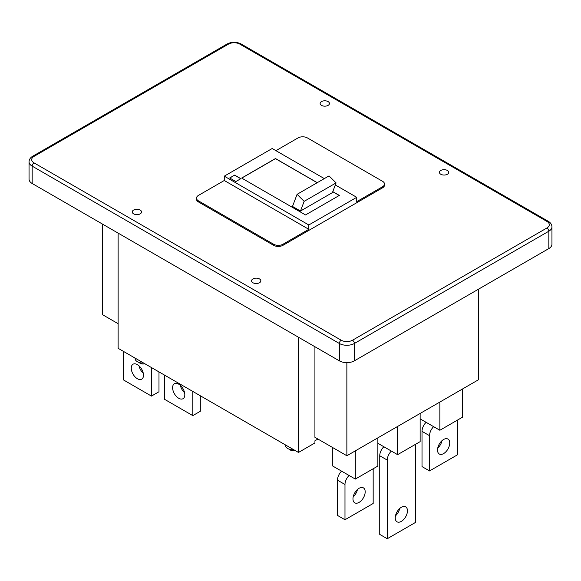 <?xml version="1.0" encoding="UTF-8"?>
<svg xmlns="http://www.w3.org/2000/svg" width="581" height="581" viewBox="0 0 581 581"><rect width="100%" height="100%" fill="white"/><g stroke="black" fill="none" stroke-linecap="round" stroke-linejoin="round"><path stroke-width="0.87" d="M546.961 221.448L239.771 44.098A7.974 4.604 0 0 0 228.5 44.098L34.039 156.369A2.658 1.532 -120 0 0 32.71 156.238C30.35 157.64 29.123 159.492 29.05 161.794L29.05 179.144A10.625 6.137 0 0 0 32.166 183.487L339.348 360.837A10.625 6.137 0 0 0 354.381 360.837L548.834 248.566A10.625 6.137 0 0 0 551.95 244.231L551.95 226.873C551.885 224.593 550.665 222.741 548.29 221.317A2.658 1.532 -60 0 0 546.961 221.448A7.974 4.604 0 0 1 546.961 227.963L352.5 340.226A2.658 1.532 60 0 1 354.381 343.48L354.381 360.837M308.816 224.978L224.273 176.166L224.273 180.502L308.816 229.313L308.816 224.978L356.727 197.315L356.727 201.658L382.559 186.741A6.645 3.835 0 0 0 384.506 184.024A6.645 3.835 0 0 0 382.559 181.316L307.407 137.929A6.645 3.835 0 0 0 298.017 137.929L275.939 150.675M196.494 198.128L196.494 199.218A6.645 3.835 0 0 0 198.441 201.927L273.593 245.313L273.593 244.231L198.441 200.844A6.645 3.835 0 0 1 196.494 198.128A6.645 3.835 0 0 1 198.441 195.419L224.273 180.502M308.816 229.313L282.983 244.231L282.983 245.313L382.559 187.823A6.645 3.835 0 0 0 384.506 185.114L384.506 184.024M273.593 244.231A6.645 3.835 0 0 0 282.983 244.231M356.727 197.315L335.317 184.954M324.321 178.607L272.184 148.504L224.273 176.166M317.277 182.674L275.467 158.54L241.652 178.062L305.533 214.941L339.348 195.419L332.79 191.628M229.677 177.982L235.871 181.562L240.854 178.687L234.651 175.106L229.677 177.982M234.651 175.106L229.764 178.033M240.759 178.737L234.651 175.215M241.747 178.113L275.467 158.642L317.182 182.724M332.753 191.723L339.253 195.47M300.479 211.048L332.419 192.609L336.094 182.906L329.02 175.89L297.08 194.33L292.497 206.437L300.479 211.048L304.154 201.346L297.08 194.33M336.094 182.906L304.154 201.346M273.593 245.313A6.645 3.835 0 0 0 282.983 245.313M118.117 323.69L102.619 314.742L102.619 224.164M478.381 289.244L478.381 379.821L346.864 455.751L314.924 437.311L314.924 346.734M346.864 455.751L346.864 362.638M140.195 210.061A4.648 2.687 0 0 0 135.126 209.48A4.648 2.687 0 0 0 132.257 211.963A4.648 2.687 0 0 0 133.615 213.859A4.648 2.687 0 0 0 138.685 214.44A4.648 2.687 0 0 0 141.553 211.963A4.648 2.687 0 0 0 140.195 210.061M259.496 278.938A4.648 2.687 0 0 0 254.434 278.357A4.648 2.687 0 0 0 251.558 280.841A4.648 2.687 0 0 0 252.924 282.736A4.648 2.687 0 0 0 257.993 283.317A4.648 2.687 0 0 0 260.862 280.841A4.648 2.687 0 0 0 259.496 278.938M332.775 447.617L332.775 466.056L355.318 479.078L377.868 466.056L377.868 437.856M328.076 101.588A4.648 2.687 0 0 0 323.007 101.007A4.648 2.687 0 0 0 320.138 103.491A4.648 2.687 0 0 0 321.504 105.386A4.648 2.687 0 0 0 326.566 105.967A4.648 2.687 0 0 0 329.442 103.491A4.648 2.687 0 0 0 328.076 101.588M447.385 170.473A4.648 2.687 0 0 0 442.315 169.884A4.648 2.687 0 0 0 439.447 172.368A4.648 2.687 0 0 0 440.805 174.264A4.648 2.687 0 0 0 445.874 174.845A4.648 2.687 0 0 0 448.743 172.368A4.648 2.687 0 0 0 447.385 170.473M443.623 439.483A8.635 4.982 120 0 0 437.98 447.094A8.635 4.982 120 0 0 439.309 454.015A8.635 4.982 120 0 0 443.623 453.587A8.635 4.982 120 0 0 449.266 445.976A8.635 4.982 120 0 0 447.944 439.054A8.635 4.982 120 0 0 443.623 439.483M462.411 389.045L462.411 417.245L439.868 430.26L420.136 418.872M426.113 422.322A8.635 4.982 120 0 0 422.017 431.349L422.017 466.601L429.533 470.944L457.712 454.669L457.712 419.961M433.629 426.665A8.635 4.982 120 0 0 429.533 435.685L429.533 470.944M439.868 402.059L439.868 430.26M184.598 392.727A8.635 4.982 60 0 1 180.342 385.363M200.314 395.77L200.314 411.283L192.805 415.618L164.619 399.35L164.619 375.159M355.318 450.871L355.318 479.078M158.983 371.905L158.983 391.754L151.467 396.097L123.288 379.821L123.288 351.294M151.467 367.562L151.467 396.097M139.004 365.834A8.635 4.982 -120 0 0 143.26 373.205M341.57 471.133A8.635 4.982 120 0 0 337.474 480.16L337.474 515.412L344.983 519.755L373.169 503.48L373.169 468.773M349.087 475.476A8.635 4.982 120 0 0 344.983 484.496L344.983 519.755M397.593 426.469L397.593 454.669L420.136 441.654L420.136 413.447M437.74 448.045A8.635 4.982 120 0 0 441.996 440.681M137.377 364.636A8.635 4.982 -120 0 0 133.056 364.207A8.635 4.982 -120 0 0 131.734 371.128A8.635 4.982 -120 0 0 137.377 378.739A8.635 4.982 -120 0 0 141.691 379.168A8.635 4.982 -120 0 0 143.02 372.247A8.635 4.982 -120 0 0 137.377 364.636M192.805 391.427L192.805 415.618M172.608 387.687A8.635 4.982 60 0 1 174.394 383.736A8.635 4.982 60 0 1 181.047 386.053A8.635 4.982 60 0 1 184.816 394.739A8.635 4.982 60 0 1 183.03 398.689A8.635 4.982 60 0 1 176.377 396.38A8.635 4.982 60 0 1 172.608 387.687M353.19 496.864A8.635 4.982 120 0 0 357.446 489.492M359.08 488.294A8.635 4.982 120 0 0 353.437 495.905A8.635 4.982 120 0 0 354.759 502.826A8.635 4.982 120 0 0 359.08 502.398A8.635 4.982 120 0 0 364.715 494.787A8.635 4.982 120 0 0 363.394 487.866A8.635 4.982 120 0 0 359.08 488.294M397.593 454.669L377.868 443.281M415.444 444.363L415.444 522.464L387.258 538.74L387.258 460.094A8.635 4.982 -60 0 1 391.354 451.067M387.258 460.094L379.742 455.751A8.635 4.982 -60 0 1 383.838 446.731M407.455 510.808A8.635 4.982 120 0 0 405.669 506.85A8.635 4.982 120 0 0 399.016 509.167A8.635 4.982 120 0 0 395.247 517.853A8.635 4.982 120 0 0 397.034 521.811A8.635 4.982 120 0 0 403.686 519.494A8.635 4.982 120 0 0 407.455 510.808M395.465 515.841A8.635 4.982 120 0 0 399.721 508.477M379.742 455.751L379.742 534.397L387.258 538.74M118.117 233.112L118.117 348.31L298.481 452.446L298.481 337.249M317.93 439.047L314.924 440.783L314.924 442.954L298.481 452.446M285.344 444.857L285.344 445.235A7.974 4.604 0 0 0 293.935 449.817M289.592 449.302A3.987 2.302 0 0 0 295.163 450.529M135.039 358.085L135.039 358.455A7.974 4.604 0 0 0 143.63 363.045M139.287 362.522A3.987 2.302 0 0 0 144.858 363.75M32.166 183.487L32.166 166.13A10.625 6.137 0 0 1 29.05 161.794M339.348 360.837L339.348 343.48L32.166 166.13A2.658 1.532 120 0 1 34.039 162.876A7.974 4.604 0 0 1 34.039 156.369M34.039 162.876L341.229 340.226A2.658 1.532 120 0 0 339.348 343.48A10.625 6.137 0 0 0 354.381 343.48L548.834 231.216L548.834 248.566M546.961 227.963A2.658 1.532 -120 0 1 548.834 231.216A10.625 6.137 0 0 0 551.95 226.873M198.441 201.927L198.441 200.844M382.559 186.741L382.559 187.823M422.017 431.349L429.533 435.685M337.474 480.16L344.983 484.496M341.229 340.226A7.974 4.604 0 0 0 352.5 340.226M239.771 44.098A2.658 1.532 -60 0 1 241.1 43.967L548.29 221.317M228.5 44.098A2.658 1.532 -120 0 0 227.171 43.967C231.812 41.701 236.46 41.701 241.1 43.967M32.71 156.238L227.171 43.967"/></g></svg>
